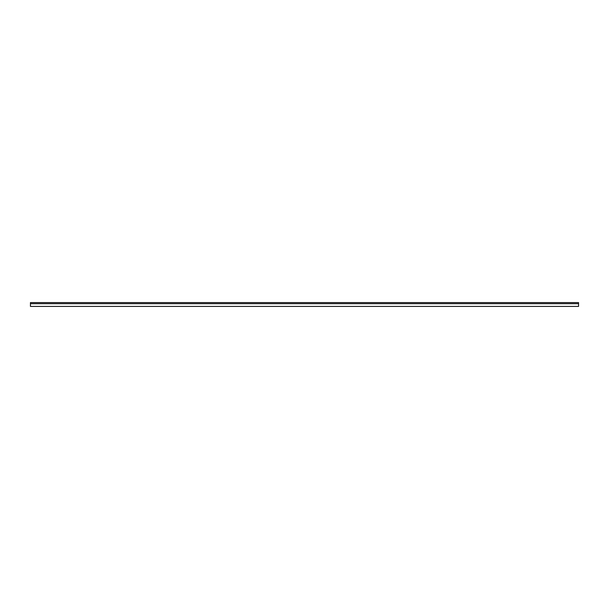 <?xml version="1.0" encoding="UTF-8"?>
<svg xmlns="http://www.w3.org/2000/svg" width="609" height="609" viewBox="0 0 609 609"><rect width="100%" height="100%" fill="white"/><g stroke="black" fill="none" stroke-linecap="round" stroke-linejoin="round"><path stroke-width="0.91" d="M578.55 302.582L30.45 302.582L578.55 302.582L578.55 303.678L30.45 303.678L30.45 302.582L30.45 306.418L30.45 303.678L578.55 303.678L578.55 306.418L578.55 302.582M578.55 306.418L30.45 306.418"/></g></svg>
